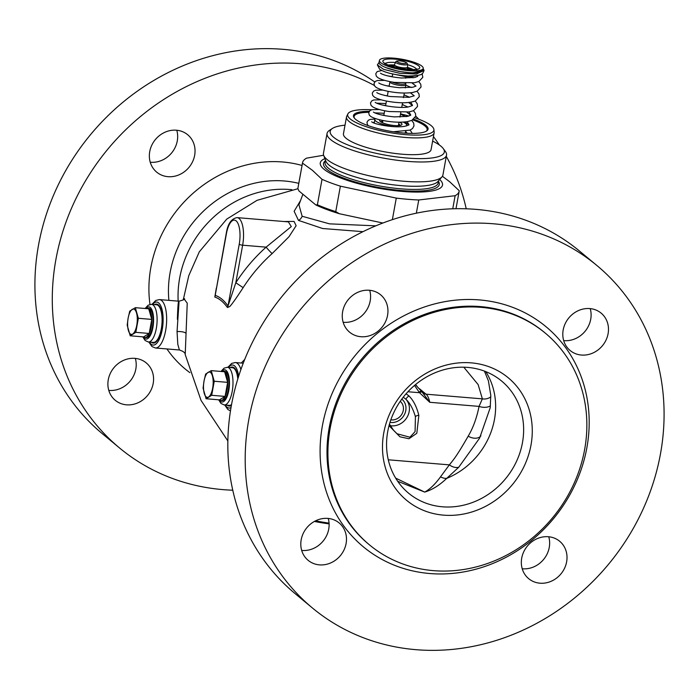 <?xml version="1.0" encoding="UTF-8"?>
<svg xmlns="http://www.w3.org/2000/svg" width="699" height="699" viewBox="0 0 699 699"><rect width="100%" height="100%" fill="white"/><g stroke="black" fill="none" stroke-linecap="round" stroke-linejoin="round"><path stroke-width="1.05" d="M395.643 478.107L424.704 492.087C432.183 489.842 439.514 485.272 446.696 478.387A10.791 8.449 42.2 0 1 440.519 476.832L449.352 464.87C453.913 459.278 456.7 456.132 468.19 436.176C473.127 427.858 476.753 417.932 479.051 406.39L482.362 398.858L478.142 384.599L463.795 367.202M467.762 367.412A72.853 65.418 -50.3 0 1 501.611 381.034A72.853 65.418 -50.3 0 1 516.334 461.751A72.853 65.418 -50.3 0 1 442.432 506.801A72.853 65.418 129.7 0 1 408.583 493.179A72.853 65.418 129.7 0 1 393.86 412.462A72.853 65.418 129.7 0 1 467.762 367.412M397.679 481.261L424.704 492.087C429.964 489.23 435.232 484.145 440.519 476.832M471.222 362.86A79.599 71.473 129.7 0 0 383.777 432.882A79.599 71.473 129.7 0 0 443.542 515.146A79.599 71.473 -50.3 0 0 530.987 445.123A79.599 71.473 -50.3 0 0 471.222 362.86M545.246 333.091A137.616 123.557 -50.3 0 0 481.305 307.359A137.616 123.557 129.7 0 0 341.706 392.454A137.616 123.557 129.7 0 0 369.518 544.914A137.616 123.557 129.7 0 0 433.459 570.646A137.616 123.557 -50.3 0 0 573.058 485.552A137.616 123.557 -50.3 0 0 545.246 333.091L544.338 332.331A137.616 123.557 -50.3 0 0 480.396 306.599A137.616 123.557 129.7 0 0 340.789 391.693A137.616 123.557 129.7 0 0 368.6 544.154L369.518 544.914M596.78 265.402A222.614 199.879 -50.3 0 0 493.337 223.776A222.614 199.879 129.7 0 0 267.516 361.427A222.614 199.879 129.7 0 0 312.505 608.051A222.614 199.879 129.7 0 0 415.94 649.677A222.614 199.879 -50.3 0 0 641.761 512.026A222.614 199.879 -50.3 0 0 596.78 265.402L579.41 250.985A222.614 199.879 -50.3 0 0 475.967 209.368A222.614 199.879 129.7 0 0 250.146 347.019A222.614 199.879 129.7 0 0 295.135 593.643L312.505 608.051M608.095 333.685A24.282 21.809 129.7 0 0 601.14 313.126A24.282 21.809 129.7 0 0 578.457 310.583A24.282 21.809 129.7 0 0 563.184 329.945A24.282 21.809 129.7 0 0 570.131 350.505A24.282 21.809 129.7 0 0 592.813 353.047A24.282 21.809 129.7 0 0 608.095 333.685M387.561 315.354A24.282 21.809 129.7 0 0 380.614 294.795A24.282 21.809 129.7 0 0 357.932 292.261A24.282 21.809 129.7 0 0 342.65 311.623A24.282 21.809 129.7 0 0 349.605 332.182A24.282 21.809 129.7 0 0 372.287 334.716A24.282 21.809 129.7 0 0 387.561 315.354M346.101 543.507A24.282 21.809 129.7 0 0 339.155 522.948A24.282 21.809 129.7 0 0 316.472 520.406A24.282 21.809 129.7 0 0 301.19 539.768A24.282 21.809 129.7 0 0 308.137 560.327A24.282 21.809 129.7 0 0 330.819 562.87A24.282 21.809 129.7 0 0 346.101 543.507M566.627 561.83A24.282 21.809 129.7 0 0 559.681 541.271A24.282 21.809 129.7 0 0 536.998 538.737A24.282 21.809 129.7 0 0 521.716 558.099A24.282 21.809 129.7 0 0 528.671 578.658A24.282 21.809 129.7 0 0 551.354 581.192A24.282 21.809 129.7 0 0 566.627 561.83M563.682 340.605A24.282 21.809 129.7 0 0 590.716 319.268A24.282 21.809 129.7 0 0 590.218 308.617M343.157 322.274A24.282 21.809 129.7 0 0 370.19 300.946A24.282 21.809 129.7 0 0 369.692 290.295M301.688 550.428A24.282 21.809 129.7 0 0 328.731 529.091A24.282 21.809 129.7 0 0 328.224 518.44M522.223 568.75A24.282 21.809 129.7 0 0 549.257 547.422A24.282 21.809 129.7 0 0 548.759 536.771M300.5 200.622L294.139 211.255L298.473 220.395L322.641 228.512L362.999 231.666M216.34 288.005L214.811 297.049C219.355 298.587 223.549 302.073 227.411 307.508L229.718 306.573C231.946 304.283 236.419 297.975 243.138 287.656A150.206 134.863 -50.3 0 1 272.138 253.58L288.984 236.734L296.14 225.716L294.043 221.417L283.969 221.513M244.72 359.443L241.269 363.034M227.857 440.964L201.05 400.422L185.218 354.611L187.236 303.174L184.152 299.032M329.063 523.14A79.599 18.62 -169.7 0 1 315.52 520.851M329.107 523.848A49.245 11.516 -169.7 0 1 314.393 521.445M374.28 85.409A222.614 199.879 -50.3 0 0 300.43 63.731A222.614 199.879 129.7 0 0 74.61 201.391A222.614 199.879 129.7 0 0 119.59 448.015A222.614 199.879 129.7 0 0 223.033 489.632A222.614 199.879 -50.3 0 0 232.767 490.2M402.327 104.09A222.614 199.879 -50.3 0 1 403.506 105.06L402.327 104.081M413.511 110.704L415.468 113.456L415.756 116.148A222.614 199.879 -50.3 0 1 418.797 119.249M433.45 136.576A222.614 199.879 -50.3 0 1 439.339 144.973M446.294 156.401A222.614 199.879 -50.3 0 1 466.233 208.8M134.959 358.369A24.282 21.809 -50.3 0 1 146.24 362.903A24.282 21.809 -50.3 0 1 151.15 389.806A24.282 21.809 -50.3 0 1 126.51 404.826A24.282 21.809 -50.3 0 1 115.23 400.282A24.282 21.809 -50.3 0 1 110.32 373.38A24.282 21.809 -50.3 0 1 134.959 358.369M176.419 130.215A24.282 21.809 -50.3 0 1 187.699 134.758A24.282 21.809 -50.3 0 1 192.609 161.661A24.282 21.809 -50.3 0 1 167.978 176.681A24.282 21.809 -50.3 0 1 156.69 172.137A24.282 21.809 -50.3 0 1 151.779 145.235A24.282 21.809 -50.3 0 1 176.419 130.215M374.708 81.958A222.614 199.879 -50.3 0 0 283.06 49.323A222.614 199.879 129.7 0 0 57.239 186.974A222.614 199.879 129.7 0 0 102.22 433.598L119.59 448.015M135.318 358.395A24.282 21.809 -50.3 0 1 109.14 390.418A24.282 21.809 -50.3 0 1 108.782 390.383M176.777 130.25A24.282 21.809 -50.3 0 1 150.608 162.264A24.282 21.809 -50.3 0 1 150.241 162.229M490.838 396.831A10.791 10.485 -0.7 0 1 482.362 398.858L426.049 394.184L419.505 388.749M490.436 405.918A10.791 7.042 10.8 0 1 479.051 406.39L429.754 402.292A21.59 8.047 -85.2 0 0 426.049 394.184A6.745 6.055 -50.3 0 1 422.93 392.934M485.779 371.632A72.853 65.418 -50.3 0 1 446.696 478.387L458.745 467.229L479.654 438.072M458.745 467.229A10.791 7.235 40.7 0 1 449.352 464.87L388.277 459.793M414.533 385.429L419.514 392.707L429.754 402.292L421.855 391.711A6.745 2.211 139.5 0 0 419.007 391.956M421.978 391.912A6.745 2.211 139.5 0 0 421.847 391.711L415.433 384.668M422.974 392.978L422.336 392.288A6.745 1.844 138.8 0 0 422.257 392.183A6.745 1.844 138.8 0 0 419.514 392.707L407.919 391.746M406.084 393.773L408.932 395.931C413.441 400.37 416.744 406.862 418.85 415.416L416.814 433.266L408.967 438.754L399.968 436.805L389.037 425.682M403.262 397.198L406.023 399.339C410.016 403.166 413.144 408.976 415.424 416.779L415.075 431.632L409.937 437.224L397.058 433.756L393.467 430.156L389.448 424.162M408.932 395.931A2.7 0.638 136.2 0 0 406.835 397.801A2.7 0.638 136.2 0 0 406.023 399.339A16.191 14.539 -50.3 0 1 409.177 411.597A16.191 14.539 -50.3 0 1 390.322 425.708M390.828 419.846A10.791 9.69 129.7 0 0 403.271 410.418A10.791 9.69 129.7 0 0 400.23 401.331M380.614 121.74A10.791 2.525 -169.7 0 1 382.737 121.329M398.666 124.221A10.791 2.525 -169.7 0 1 400.387 125.252A10.791 2.525 -169.7 0 1 400.51 125.357M399.575 122.194A11.367 2.656 -169.7 0 1 401.296 123.225A11.367 2.656 -169.7 0 1 401.916 124.553A11.367 2.656 -169.7 0 1 392.148 125.27A11.367 2.656 -169.7 0 1 380.265 121.477A11.367 2.656 -169.7 0 1 379.583 120.49A11.367 2.656 -169.7 0 1 379.915 119.835M375.546 118.603A16.191 3.783 10.3 0 0 374.847 119.459A16.191 3.783 10.3 0 0 375.809 121.11A16.191 3.783 10.3 0 0 394.227 126.702M406.136 126.021A16.191 3.783 10.3 0 0 406.704 125.252A16.191 3.783 10.3 0 0 405.752 123.601A16.191 3.783 10.3 0 0 403.236 122.089M426.11 131.316A37.099 8.676 10.3 0 0 427.141 129.761A37.099 8.676 10.3 0 0 424.948 125.977A37.099 8.676 10.3 0 0 412.777 119.913M368.766 112.321A37.099 8.676 10.3 0 0 354.131 116.497A37.099 8.676 10.3 0 0 354.55 118.314M369.255 111.307A37.912 8.869 10.3 0 0 354.192 117.869A37.912 8.869 10.3 0 0 355.721 119.442A37.912 8.869 10.3 0 0 392.008 131.561A37.912 8.869 10.3 0 0 426.6 131.028A37.912 8.869 10.3 0 0 425.831 125.27A37.912 8.869 10.3 0 0 413.817 119.223M371.789 109.76A43.801 10.24 10.3 0 0 347.892 113.885A43.801 10.24 10.3 0 0 350.278 118.987A43.801 10.24 10.3 0 0 398.779 133.946A43.801 10.24 10.3 0 0 433.904 129.516A43.801 10.24 10.3 0 0 431.274 125.715A43.801 10.24 10.3 0 0 415.04 117.913M408.906 116.025A43.801 10.24 10.3 0 0 400.544 113.893M347.892 113.885L346.713 116.331A44.526 10.415 10.3 0 0 346.503 116.978A44.526 10.415 10.3 0 0 349.142 121.512A44.526 10.415 10.3 0 0 397.049 136.541A44.526 10.415 10.3 0 0 434.114 132.897A44.526 10.415 10.3 0 0 434.14 132.216L433.904 129.516M434.114 132.897L431.065 149.673A44.526 10.415 -169.7 0 1 394 153.317A44.526 10.415 -169.7 0 1 346.092 138.288A44.526 10.415 10.3 0 1 343.454 133.754L346.503 116.978M345.009 125.191A58.017 13.569 10.3 0 0 332.444 128.433A58.017 13.569 10.3 0 0 333.615 137.257A58.017 13.569 10.3 0 0 402.825 157.642A58.017 13.569 10.3 0 0 443.245 148.572A58.017 13.569 10.3 0 0 440.903 146.17A58.017 13.569 10.3 0 0 432.62 141.111M332.444 128.433L329.421 130.398A60.708 14.198 10.3 0 0 327.062 133.439A60.708 14.198 10.3 0 0 330.653 139.625A60.708 14.198 10.3 0 0 395.983 160.115A60.708 14.198 10.3 0 0 446.53 155.152A60.708 14.198 10.3 0 0 445.385 151.473L443.245 148.572M446.53 155.152L442.913 175.021A60.708 14.198 -169.7 0 1 441.986 176.856A60.708 14.198 -169.7 0 1 388.242 179.407A60.708 14.198 -169.7 0 1 327.045 159.503A60.708 14.198 10.3 0 1 323.672 155.361A60.708 14.198 10.3 0 1 323.445 153.317L327.062 133.439M323.672 155.361L325.874 161.189A57.475 13.438 10.3 0 0 329.063 165.121A57.475 13.438 -169.7 0 0 386.993 183.959A57.475 13.438 -169.7 0 0 437.871 181.548L441.986 176.856M439.68 179.486A62.124 14.53 -169.7 0 1 401.226 191.334A62.124 14.53 -169.7 0 1 323.96 169.202A62.124 14.53 10.3 0 1 324.904 158.629M302.545 162.692A79.599 18.62 -169.7 0 0 302.484 163.129L312.418 170.311L322.012 179.32L317.39 204.763L315.808 204.938L298.971 190.976L297.861 188.573A79.599 18.62 -169.7 0 1 297.923 188.136L302.545 162.692A79.599 18.62 -169.7 0 1 306.59 158.14L323.637 155.257M442.415 176.288L449.64 181.714L459.234 190.731A79.599 18.62 -169.7 0 1 459.182 191.159A79.599 18.62 -169.7 0 1 455.128 195.711L418.753 199.975A79.599 18.62 10.3 0 1 396.281 198.105L340.378 186.17A79.599 18.62 -169.7 0 1 322.012 179.32M302.484 163.129L297.861 188.573M340.378 186.17L335.756 211.614A79.599 18.62 -169.7 0 1 317.39 204.763M396.281 198.105L392.366 219.643M382.869 223.016L339.373 213.728L335.756 211.614M418.753 199.975L416.351 213.186M455.128 195.711L452.751 208.783M339.373 213.728A78.253 18.305 -169.7 0 1 315.808 204.938M298.936 204.798L302.134 216.262L329.509 223.846L375.791 225.847M423.175 68.607L424.057 70.372L412.061 73.063L398.491 71.315L386.119 67.689A22.263 5.208 10.3 0 1 379.059 62.36L379.408 60.429A22.263 5.208 10.3 0 0 408.854 70.66A22.263 5.208 -169.7 0 0 423.21 68.388L422.86 70.319A22.263 5.208 -169.7 0 1 408.504 72.6A22.263 5.208 -169.7 0 1 386.119 67.689M379.408 60.429A22.263 5.208 10.3 0 1 393.764 58.148A22.263 5.208 -169.7 0 1 423.21 68.388M391.693 66.457A9.445 2.211 -169.7 0 1 394.175 65.933M272.138 253.58A6.745 0.481 48.1 0 1 266.109 247.149L291.291 226.581L288.399 221.88M243.138 287.656L235.816 282.754A156.934 140.91 -50.3 0 1 266.109 247.149L242.64 245.2A21.59 8.047 -85.2 0 0 237.11 217.625C231.378 218.569 227.769 223.811 226.266 233.344L215.205 295.38C219.844 296.883 224.108 300.421 228.005 305.996L235.816 282.754L242.64 245.2A2.7 0.629 10.3 0 1 239.233 244.239A18.89 7.042 -85.2 0 0 236.113 220.858A18.89 7.042 -85.2 0 0 226.432 233.615L215.205 295.38A6.745 6.239 107.5 0 1 214.811 297.049M227.411 307.508A6.745 5.697 145.3 0 0 228.005 305.996L239.233 244.239M227.332 405.202A19.563 7.296 -85.2 0 0 229.167 406.023A19.563 7.296 -85.2 0 0 231.413 405.324M238.009 378.308A19.563 7.296 -85.2 0 0 232.409 367.036A19.563 7.296 -85.2 0 0 230.46 367.552M230.653 405.097A19.563 7.296 -85.2 0 0 231.098 405.525M234.226 367.849A19.563 7.296 -85.2 0 0 233.711 368.198M237.311 374.07A13.744 5.129 -85.2 0 0 236.909 373.685L236.865 373.642M231.552 404.555A18.89 7.042 94.8 0 1 229.228 405.359L224.239 404.939A18.89 7.042 -85.2 0 0 232.199 391.423A18.89 7.042 -85.2 0 0 227.367 367.29L223.995 368.181L220.989 371.449M227.367 367.29L232.356 367.709A18.89 7.042 94.8 0 1 237.8 378.989M220.84 400.448A14.696 5.478 -85.2 0 0 225.087 396.412L219.503 399.863A14.696 5.478 -85.2 0 0 220.84 400.448L222.09 400.553A14.696 5.478 -85.2 0 0 228.285 390.042A14.696 5.478 -85.2 0 0 224.519 371.265L223.269 371.16A14.696 5.478 -85.2 0 0 221.854 371.519M214.243 381.243L211.692 395.293L206.1 398.745L203.068 388.146L204.021 381.086L205.62 374.087L211.212 370.636L214.243 381.243L227.647 382.353L225.087 396.412A14.696 5.478 -85.2 0 0 227.035 389.937A14.696 5.478 -85.2 0 0 227.647 382.353A14.696 5.478 -85.2 0 0 224.615 371.754A14.696 5.478 -85.2 0 0 223.269 371.16M211.692 395.293L225.087 396.412M206.1 398.745L219.503 399.863M211.212 370.636L224.615 371.754L227.647 382.353M212.409 375.913A12.722 4.744 94.8 0 1 212.645 388.242A12.722 4.744 94.8 0 1 208.573 396.997A12.722 4.744 94.8 0 1 204.265 393.415A12.722 4.744 94.8 0 1 204.021 381.086A12.722 4.744 94.8 0 1 208.092 372.34A12.722 4.744 94.8 0 1 212.409 375.913M185.165 354.367L185.226 354.664C185.462 352.925 183.522 351.37 179.398 349.981L177.808 344.345L177.048 331.562L179.014 302.37C178.394 299.277 177.843 304.921 177.38 319.303M151.447 342.239A19.563 7.296 -85.2 0 0 153.282 343.069A19.563 7.296 -85.2 0 0 161.53 329.072A19.563 7.296 -85.2 0 0 156.524 304.082A19.563 7.296 -85.2 0 0 154.575 304.598M154.767 342.143A19.563 7.296 -85.2 0 0 155.213 342.571M158.341 304.895A19.563 7.296 -85.2 0 0 157.834 305.245M161.425 311.116A13.744 5.129 -85.2 0 0 161.023 310.732L160.98 310.688M158.769 337.285L158.822 337.259A13.744 5.129 -85.2 0 0 159.276 336.944M151.482 304.336L156.471 304.755A18.89 7.042 94.8 0 1 161.303 328.888A18.89 7.042 94.8 0 1 153.343 342.396L148.354 341.986A18.89 7.042 -85.2 0 0 156.314 328.469A18.89 7.042 -85.2 0 0 151.482 304.336L148.109 305.227L145.104 308.495M144.955 337.495A14.696 5.478 -85.2 0 0 149.21 333.458L143.618 336.909A14.696 5.478 -85.2 0 0 144.955 337.495L146.205 337.6A14.696 5.478 -85.2 0 0 152.399 327.088A14.696 5.478 -85.2 0 0 148.634 308.311L147.393 308.207A14.696 5.478 -85.2 0 0 145.977 308.565M138.358 318.29L135.807 332.34L130.215 335.791L127.183 325.184L128.135 318.132L129.734 311.134L135.326 307.682L138.358 318.29L151.762 319.399L149.21 333.458A14.696 5.478 -85.2 0 0 151.15 326.983A14.696 5.478 -85.2 0 0 151.762 319.399A14.696 5.478 -85.2 0 0 148.73 308.792A14.696 5.478 -85.2 0 0 147.393 308.207M135.807 332.34L149.21 333.458M130.215 335.791L143.618 336.909M135.326 307.682L148.73 308.792L151.762 319.399M136.523 312.96A12.722 4.744 94.8 0 1 136.759 325.288A12.722 4.744 94.8 0 1 132.688 334.043A12.722 4.744 94.8 0 1 128.38 330.461A12.722 4.744 94.8 0 1 128.135 318.132A12.722 4.744 94.8 0 1 132.207 309.377A12.722 4.744 94.8 0 1 136.523 312.96M479.505 299.923A143.015 128.406 -50.3 0 1 586.872 447.718A143.015 128.406 -50.3 0 1 429.78 573.529A143.015 128.406 129.7 0 1 322.405 425.735A143.015 128.406 129.7 0 1 479.505 299.923M291.867 189.691A100.621 90.346 -50.3 0 0 290.199 189.543A100.621 90.346 129.7 0 0 178.175 301.138M168.887 300.369A103.976 93.351 129.7 0 1 284.336 180.989A103.976 93.351 -50.3 0 1 298.788 183.365M302.038 165.462A119.913 107.672 -50.3 0 0 282.579 161.976A119.913 107.672 129.7 0 0 149.979 304.441M166.939 348.941A119.913 107.672 129.7 0 0 189.857 372.628M480.886 435.87A10.791 7.296 30.3 0 1 468.19 436.176M416.621 385.665A6.745 6.055 129.7 0 0 415.241 384.826M418.85 415.416A2.7 1.52 168.8 0 0 415.424 416.779M401.803 399.12A13.491 12.11 -50.3 0 1 405.761 410.628A13.491 12.11 -50.3 0 1 389.99 422.379M325.489 160.185L325.087 162.413A57.475 13.438 10.3 0 0 328.486 168.267A57.475 13.438 10.3 0 0 390.339 187.664A57.475 13.438 10.3 0 0 438.177 182.963L438.588 180.735M325.376 160.822A58.821 13.762 10.3 0 0 327.01 169.455A58.821 13.762 10.3 0 0 396.385 190.041A58.821 13.762 10.3 0 0 438.474 181.373M298.473 220.395A6.745 6.055 129.7 0 0 302.134 216.262M405.271 133.133L405.603 131.351L407.202 133.256M410.706 102.229L412.515 105.287M376.56 103.137L385.97 103.566M408.941 111.945L410.75 115.003M374.795 112.854L384.197 113.282M407.176 121.661L408.985 124.71M373.03 122.57L374.315 122.386M379.041 62.499L377.364 64.902L383.568 69.35L399.706 73.281L416.421 74.05L424.057 70.372M407.666 69.673A18.751 4.386 10.3 0 0 418.649 65.846A18.751 4.386 10.3 0 0 394.952 59.135A18.751 4.386 10.3 0 0 383.969 62.962A18.751 4.386 10.3 0 0 407.666 69.673M416.543 69.236A16.051 3.757 10.3 0 0 407.421 64.649M395.512 62.482A16.051 3.757 10.3 0 0 395.398 62.473A16.051 3.757 10.3 0 0 385.35 63.565M407.622 67.419A16.051 3.757 -169.7 0 1 413.502 69.699M388.032 65.068A16.051 3.757 -169.7 0 1 394.341 65.007M389.762 65.776A15.378 3.6 -169.7 0 1 394.192 65.828M407.473 68.24A15.378 3.6 -169.7 0 1 411.632 69.751M394.446 64.841A6.745 1.581 10.3 0 0 394.341 65.051A6.745 1.581 10.3 0 0 403.262 68.153A6.745 1.581 10.3 0 0 407.613 67.462A6.745 1.581 10.3 0 0 407.587 67.235M395.73 62.019A5.933 1.389 10.3 0 0 403.541 64.832A5.933 1.389 10.3 0 0 407.377 64.142C407.473 62.692 405.018 61.599 400.02 60.857C397.189 60.752 395.756 61.145 395.73 62.019L394.472 64.623A6.702 1.564 10.3 0 0 403.306 67.803A6.702 1.564 10.3 0 0 407.631 67.017L407.229 69.55M400.143 60.909A4.622 1.083 10.3 0 0 397.434 61.853A4.622 1.083 10.3 0 0 403.279 63.513A4.622 1.083 10.3 0 0 405.988 62.569A4.622 1.083 10.3 0 0 400.143 60.909M392.13 82.019A7.733 1.809 10.3 0 0 400.745 84.09A7.733 1.809 10.3 0 0 405.735 83.321M389.107 86.309L389.928 81.757A8.091 1.896 10.3 0 0 400.641 85.479A8.091 1.896 10.3 0 0 405.857 84.658L405.708 83.041M240.91 369.535A24.282 9.061 -85.2 0 0 235.292 362.536L243.243 363.2M238.63 376.333A21.59 8.047 -85.2 0 0 228.468 367.386M225.34 405.036A21.59 8.047 -85.2 0 0 231.019 407.552M219.25 399.837A16.191 6.038 -85.2 0 0 228.791 390.461A16.191 6.038 -85.2 0 0 228.066 373.502A16.191 6.038 -85.2 0 0 221.6 371.501M186.004 333.432A6.745 1.931 2.2 0 0 177.048 331.562M148.826 342.021L151.971 346.547L155.388 347.988A24.282 9.061 -85.2 0 0 165.628 330.61A24.282 9.061 -85.2 0 0 159.416 299.583L178.909 301.199C183.444 300.02 185.27 299.181 184.405 298.665L184.405 298.665M149.455 342.073A21.59 8.047 -85.2 0 0 162.22 329.648A21.59 8.047 -85.2 0 0 161.242 306.992A21.59 8.047 -85.2 0 0 152.583 304.432M143.365 336.883A16.191 6.038 -85.2 0 0 152.906 327.508A16.191 6.038 -85.2 0 0 152.181 310.548A16.191 6.038 -85.2 0 0 145.715 308.547M297.931 188.721L257.04 200.333L226.764 219.093L199.32 251.797L188.791 275.642L183.234 299.95M484.416 371.108L488.4 380.833L490.785 395.284L490.209 407.77L479.593 438.177M406.591 125.907L406.704 125.252M374.201 123.05L374.847 119.459M459.182 191.159L455.993 208.704M302.903 194.235L298.927 204.798M412.305 133.404L410.147 130.066M405.839 133.177L405.333 132.836M412.401 105.488L408.618 102.5M382.729 105.112L385.612 105.532M406.853 112.224L410.636 115.204M380.955 114.828L383.847 115.248M405.088 121.941L408.88 124.92M415.276 100.988L417.277 103.863L417.53 106.431L413.572 110.678L409.029 111.936L389.273 111.552C381.296 110.355 375.695 108.738 372.471 106.711L370.986 105.261L370.47 102.875L371.903 100.752L373.851 99.966L381.165 99.808M415.756 116.148L411.816 120.394L407.255 121.652C400.85 122.535 393.598 122.308 385.498 120.962C378.447 119.756 373.493 118.227 370.636 116.383L369.238 115.012L368.705 112.6L370.086 110.503L372.086 109.682L379.4 109.525M411.746 120.42L413.677 123.103L413.991 125.855L412.611 128.441L410.06 130.11L393.284 131.77M368.364 125.706L367.456 124.71L366.94 122.316L368.329 120.219L370.321 119.398L375.005 119.092M409.57 97.231L404.005 94.863M402.24 104.579L407.805 106.947M400.475 114.295L406.04 116.663M412.48 105.514L409.037 106.729C403.926 108.607 383.087 106.493 375.922 102.823L375.188 102.36M410.715 115.23L407.613 116.375L394.332 116.882C384.756 115.938 378.037 114.487 374.157 112.539L373.423 112.076M408.95 124.938L404.677 126.318C393.572 128.179 374.568 124.212 372.13 122.115L371.65 121.792M417.784 76.366L414.673 77.51L401.392 78.008C391.824 77.065 385.105 75.623 381.226 73.675L380.483 73.203M416.019 86.073L412.908 87.218L399.627 87.725C390.059 86.79 383.332 85.339 379.452 83.391L378.718 82.919M414.245 95.789L408.932 97.318L390.025 96.506C376.612 93.928 376.412 92.102 376.944 92.635M382.93 90.092L375.756 90.223L373.616 91.08L372.235 93.168L372.759 95.562L374.515 97.178C378.194 99.319 384.406 100.971 393.144 102.124C402.598 103.286 410.007 102.902 415.355 100.953L419.286 96.707L418.972 93.946L417.041 91.272M381.837 70.512L377.198 71.595L375.765 73.727L376.28 76.112L377.757 77.554C380.981 79.581 386.591 81.198 394.568 82.403L414.324 82.779L418.876 81.53L422.825 77.283L422.1 73.718M410.759 76.707L413.109 77.799M418.806 81.556L420.763 84.299L421.06 86.991L417.111 91.237L412.559 92.495C406.145 93.386 398.893 93.159 390.802 91.814C383.742 90.608 378.788 89.079 375.931 87.226L374.533 85.855L374 83.443L375.389 81.355L377.381 80.534L384.703 80.376M405.769 85.147L411.344 87.515M377.39 64.928L379.679 69.271C384.992 72.696 394.367 74.942 407.805 76.008C424.66 75.71 422.17 73.421 423.97 70.844M387.377 95.807L384.485 95.396M417.705 76.34L417.067 75.562M388.024 75.964L392.235 76.602M412.148 83.067L415.94 86.056M386.259 85.68L389.142 86.091M410.383 92.784L414.175 95.772M385.044 64.116L384.913 63.172C382.239 62.56 394.559 68.878 407.421 69.568C415.372 69.594 418.596 69.411 417.093 69.018L416.639 69.856M393.956 67.139L394.472 64.623M407.377 64.142L407.631 67.017M390.164 73.395L405.359 76.584L410.951 76.698L415.582 75.78M392.191 76.838L392.672 74.216M405.656 78.201L405.944 76.628M382.484 122.744L382.895 120.49M383.803 115.457L384.66 110.765M385.568 105.741L386.425 101.049M387.333 96.025L388.19 91.333M398.413 125.637L399.033 122.185M399.968 117.074L400.807 112.469M401.733 107.358L402.572 102.753M403.498 97.642L404.337 93.037M405.263 87.925L405.857 84.658M288.434 221.889L237.11 217.625M235.292 362.536L231.657 363.41L227.839 367.333M224.711 404.983L227.857 409.5L230.487 410.82M218.638 399.784L221.041 403.489L224.239 404.939M155.388 347.988L179.398 349.981M159.416 299.583L155.772 300.456L151.954 304.38M142.753 336.831L145.156 340.535L148.354 341.986"/></g></svg>
